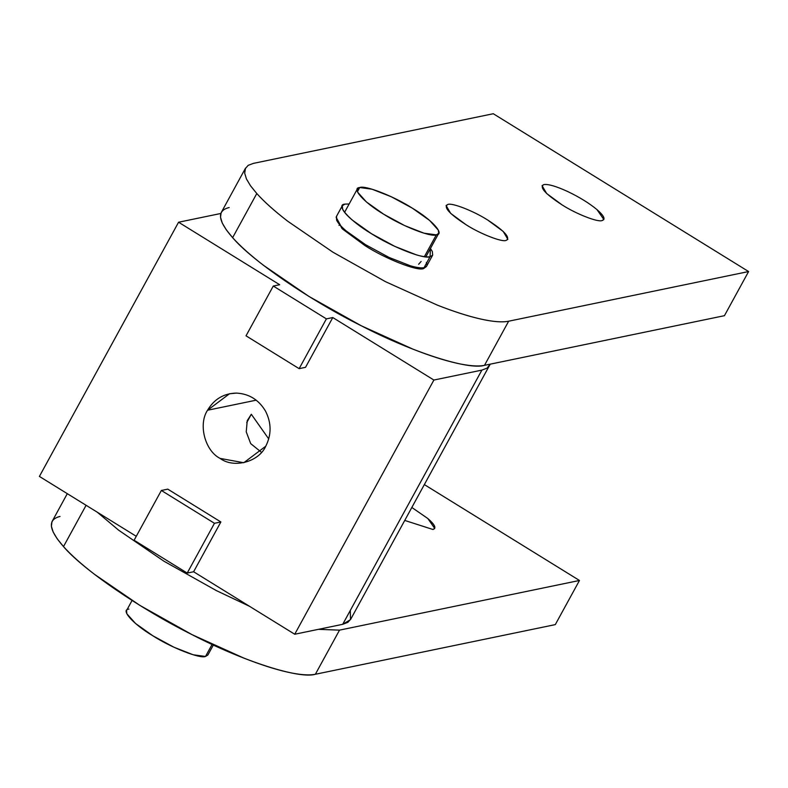 <?xml version="1.0" encoding="UTF-8"?>
<svg xmlns="http://www.w3.org/2000/svg" width="788" height="788" viewBox="0 0 788 788"><rect width="100%" height="100%" fill="white"/><g stroke="black" fill="none" stroke-linecap="round" stroke-linejoin="round"><path stroke-width="1.18" d="M67.295 493.672L51.969 521.715L51.387 526.256L53.151 531.989L57.209 538.805L63.493 546.586L86.099 505.295L63.493 546.586C70.999 554.929 81.331 564.178 94.511 574.344L139.712 605.292L192.213 634.734L244.034 658.177C260.483 664.629 274.894 669.258 287.275 672.065C299.598 674.833 308.965 675.562 315.358 674.272L339.52 630.134L318.411 629.336M249.382 606.228L216.375 590.606L163.874 561.164L118.673 530.206L97.249 512.19M432.927 529.487L434.71 528.403L427.845 518.534L411.878 507.492L427.845 518.534C434.966 524.739 436.66 528.393 432.927 529.487L404.796 520.444L432.927 529.487M318.401 629.346L339.52 630.134L579.466 580.47L424.407 484.63L579.466 580.47L339.52 630.134L315.358 674.272L555.304 624.608L579.466 580.47L555.304 624.608L315.358 674.272C299.273 679.226 243.561 661.339 192.213 634.734C141.003 609.351 82.77 569.468 63.493 546.586C48.59 529.566 47.438 519.519 60.036 516.455M97.219 512.17L118.673 530.206L163.874 561.164L216.375 590.606L249.422 606.248M245.265 168.652L248.161 165.362L245.265 168.652L244.684 173.202L246.437 178.935L250.495 185.751L256.789 193.533L232.627 237.661C240.133 246.004 250.466 255.253 263.635 265.418L308.837 296.367L361.347 325.808L413.168 349.251C429.608 355.703 444.028 360.333 456.41 363.14C468.732 365.908 478.089 366.637 484.492 365.346L508.654 321.209C502.251 322.509 492.894 321.77 480.572 319.002C468.19 316.195 453.77 311.575 437.33 305.123L385.509 281.68L332.999 252.239L287.797 221.28C274.628 211.125 264.295 201.866 256.789 193.533L250.495 185.751L246.437 178.935L244.684 173.202L245.521 168.13L221.103 212.79L220.522 217.33L222.275 223.063L226.333 229.879L232.627 237.661L256.789 193.533C264.256 201.856 274.598 211.115 287.797 221.28L332.999 252.239L385.509 281.68L437.33 305.123C453.799 311.595 468.21 316.215 480.572 319.002C492.924 321.79 502.291 322.528 508.654 321.209L484.492 365.346L724.438 315.683L748.6 271.545L508.654 321.209L748.6 271.545L724.438 315.683L484.492 365.346C468.407 370.301 412.695 352.413 361.347 325.808C310.137 300.425 251.904 260.542 232.627 237.661C217.715 220.64 216.562 210.603 229.17 207.53M602.062 220.561L603.835 219.488L596.979 209.608C589.217 203.206 579.515 197.207 567.872 191.612C556.377 186.313 548.359 183.968 543.848 184.579L542.065 185.663L546.645 193.503L562.011 204.841C575.92 213.843 597.944 222.492 602.062 220.561C597.944 222.492 575.92 213.843 562.011 204.841C545.148 193.838 539.1 187.091 543.848 184.579C548.359 183.968 556.377 186.313 567.872 191.612C579.515 197.207 589.217 203.206 596.979 209.608C604.1 215.814 605.785 219.468 602.062 220.561M506.073 240.429L507.856 239.345L503.276 231.505L487.91 220.177C474.002 211.174 451.977 202.526 447.87 204.447L446.087 205.53L450.667 213.371L466.033 224.698C479.941 233.701 501.966 242.349 506.073 240.429C501.966 242.349 479.941 233.701 466.033 224.698C449.17 213.706 443.122 206.958 447.87 204.447C451.977 202.526 474.002 211.174 487.91 220.177C504.773 231.17 510.821 237.917 506.073 240.429M423.54 268.609L426.338 266.58L423.54 268.609C417.532 271.417 385.332 258.779 364.992 245.61C385.332 258.779 417.532 271.417 423.54 268.609M336.102 217.192L342.534 229.052L364.992 245.61L341.972 228.51L336.102 217.192M248.161 165.362L253.332 163.392L493.278 113.728L748.6 271.545L493.278 113.728L253.332 163.392L248.161 165.362M261.488 452.332L250.702 443.634L246.24 431.844L247.235 420.664L251.313 414.252L246.723 422.644L251.313 414.252L268.738 438.936M256.218 400.166L207.539 410.243C198.064 424.377 204.978 450.874 220.118 458.419L243.778 462.723L265.753 446.225C271.594 434.602 271.505 422.89 265.507 411.09C258.73 399.752 249.028 393.754 236.4 393.094L229.505 393.754L207.539 410.243L256.218 400.166M193.612 571.753L187.219 573.073L134.108 540.243L161.363 490.471L167.765 489.141L220.867 521.971L193.612 571.753L294.722 634.241L193.612 571.753L220.867 521.971L214.464 523.291L187.219 573.073L193.612 571.753M350.305 610.434L350.483 619.634L342.711 624.313L481.882 370.114L433.892 380.043L332.782 317.544L305.527 367.326L299.135 368.656L246.023 335.826L273.278 286.044L246.023 335.826L299.135 368.656L326.39 318.874L299.135 368.656L305.527 367.326L332.782 317.544L326.39 318.874L273.278 286.044L279.681 284.724L178.571 222.226L220.837 213.479L178.571 222.226L39.4 476.425L136.265 536.303L39.4 476.425L178.571 222.226L279.681 284.724L273.278 286.044L326.39 318.874L332.782 317.544L433.892 380.043L481.882 370.114L487.053 368.144L490.215 364.154L350.522 619.575M489.949 364.854L487.053 368.144L481.882 370.114L342.711 624.313L294.722 634.241L342.711 624.313L347.882 622.343L350.778 619.053M433.892 380.043L294.722 634.241L433.892 380.043M207.539 410.243C214.169 399.102 223.782 393.389 236.4 393.094C249.028 393.754 258.73 399.752 265.507 411.09C271.505 422.89 271.594 434.602 265.753 446.225C258.878 461.965 233.78 468.673 220.118 458.419C204.978 450.874 198.064 424.377 207.539 410.243M134.108 540.243L187.219 573.073L214.464 523.291L161.363 490.471L134.108 540.243M214.464 523.291L220.867 521.971L167.765 489.141L161.363 490.471L214.464 523.291M342.337 205.698L336.348 216.641L336.653 220.236C338.022 223.112 341.263 226.727 346.375 231.081L365.514 244.674L388.927 257.38L410.361 265.792C416.606 267.605 421.166 268.235 424.062 267.664L430.051 256.721C427.165 257.282 422.595 256.661 416.35 254.849L394.926 246.437L371.503 233.731L352.374 220.138C347.252 215.784 344.011 212.169 342.652 209.293L342.337 205.698L344.947 204.112L349.143 203.993L344.947 204.112C335.127 204.575 349.734 220.867 371.503 233.731C391.843 246.89 424.043 259.538 430.051 256.721L424.062 267.664L426.663 266.088L432.661 255.145L430.051 256.721L430.425 248.496L432.346 251.539L432.661 255.145M426.357 262.483C427.687 265.349 426.919 267.073 424.062 267.664C421.206 268.255 416.635 267.634 410.361 265.792L388.927 257.38L365.514 244.674L346.375 231.081C341.224 226.717 337.983 223.102 336.653 220.236L336.525 216.316M416.409 268.324L416.921 267.388L416.409 268.324M418.615 264.295L421.127 261.458M436.316 234.873L424.387 256.671L436.316 234.873L423.993 233.189L404.707 225.614L383.628 214.178L366.4 201.945L357.654 192.183L357.378 188.943L359.722 187.524L372.054 189.209L391.341 196.783L412.419 208.219L429.637 220.453L438.384 230.204L438.66 233.445L436.316 234.873C445.151 234.45 432.011 219.793 412.419 208.219C394.118 196.37 365.139 184.993 359.722 187.524L357.447 191.691L359.722 187.524C350.887 187.938 364.036 202.595 383.628 214.178C401.929 226.018 430.908 237.405 436.316 234.873M132.059 600.495L126.563 610.533L126.848 613.773L135.595 623.525L152.813 635.768L173.892 647.204L193.178 654.779L205.51 656.453L212.1 644.417L205.51 656.453L207.855 655.035L213.351 644.998M205.51 656.453C200.093 658.995 171.114 647.608 152.813 635.768C133.221 624.185 120.072 609.528 128.907 609.114M339.559 224.501L339.047 225.427M417.807 268.55L418.31 267.615M425.855 256.839L438.66 233.445M357.378 188.943L344.573 212.336"/></g></svg>
